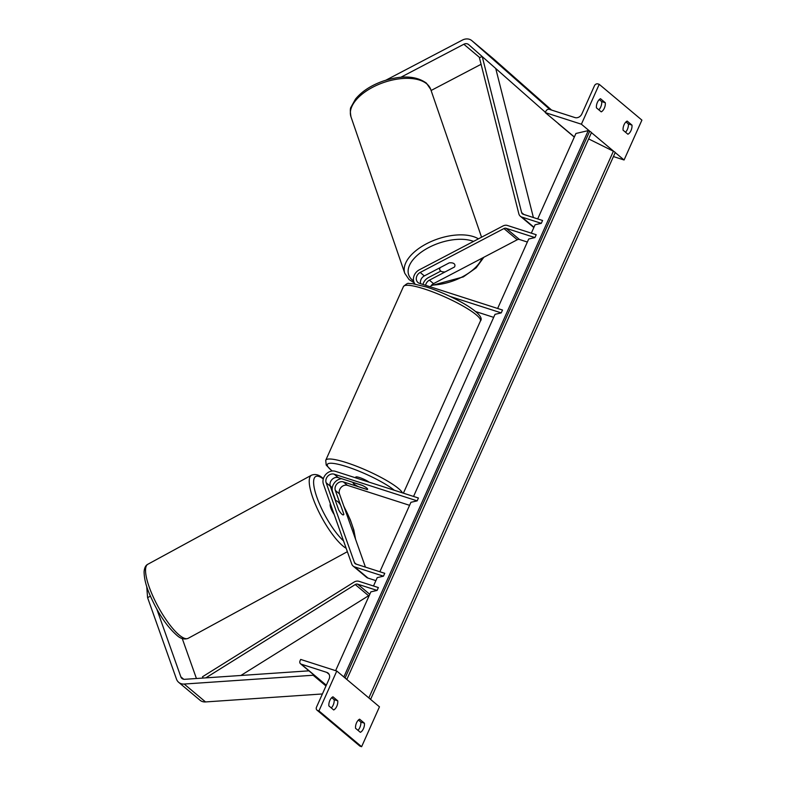 <?xml version="1.0" encoding="UTF-8"?>
<svg xmlns="http://www.w3.org/2000/svg" width="786" height="786" viewBox="0 0 786 786"><rect width="100%" height="100%" fill="white"/><g stroke="black" fill="none" stroke-linecap="round" stroke-linejoin="round"><path stroke-width="1.18" d="M425.59 285.308A6.337 5.296 130 0 1 429.402 280.17L454.279 267.112M454.789 264.666A7.929 3.901 160.5 0 0 454.131 263.752A7.929 3.901 160.5 0 0 449.209 262.878L424.332 275.915A6.337 5.296 -50 0 0 420.648 283.717M422.868 284.434A38.995 20.161 161 0 0 422.947 284.444A9.511 7.948 130 0 1 428.478 277.566L440.799 271.111M413.554 496.447L495.023 314.331L501.242 312.887L502.519 310.038L419.498 283.343A6.337 5.296 130 0 1 417.965 282.508A6.337 5.296 130 0 1 420.196 272.447L503.934 228.559A3.173 2.653 130 0 1 506.125 228.313L534.932 237.569L536.199 234.729L507.402 225.464A6.337 5.296 130 0 0 503.011 225.965L419.272 269.853A9.511 7.948 130 0 0 415.028 284.021M430.374 286.851A6.337 5.296 130 0 1 433.528 283.638L517.267 239.75A3.173 2.653 130 0 1 519.458 239.494L527.357 242.039M497.636 308.466L528.703 239.023L534.932 237.569M493.667 317.348L475.717 311.57M501.242 312.887L450.034 296.42M599.286 99.557L601.693 101.581A6.337 3.291 -72.2 0 1 600.72 107.034A6.337 3.291 -72.2 0 1 598.834 109.844M601.221 111.848A6.337 3.291 107.8 0 0 604.326 108.193A6.337 3.291 107.8 0 0 605.299 102.74L600.504 98.712A6.337 3.291 -72.2 0 0 596.427 107.829L601.221 111.848M631.973 125.102A6.337 3.291 107.8 0 1 631.001 130.555A6.337 3.291 107.8 0 1 627.896 134.219L623.092 130.191A6.337 3.291 -72.2 0 1 627.169 121.083L631.973 125.102L628.368 123.942A6.337 3.291 -72.2 0 1 627.395 129.395A6.337 3.291 -72.2 0 1 625.499 132.205M599.227 84.328L581.394 124.208L545.297 112.604L545.936 111.18A2.849 2.387 130 0 1 549.404 109.362L574.93 117.566A5.708 4.765 -50 0 0 581.866 113.931L594.471 85.733A2.849 2.387 130 0 1 597.94 83.915L599.227 84.328L641.907 120.12L624.074 159.99L615.202 152.553M614.023 151.57L591.445 132.628M590.257 131.635L581.394 124.208M628.368 123.942L625.961 121.928M574.36 136.97L545.297 112.604M624.074 159.99L613.414 156.561M605.299 102.74L601.693 101.581M355.429 477.76L355.714 477.131A7.929 1.405 24.1 0 1 359.615 477.564A7.929 1.405 24.1 0 1 368.988 482.113M358.328 486.632A7.929 1.405 24.1 0 1 353.16 482.82A7.929 1.405 24.1 0 1 353.523 482.614L362.474 485.483A7.929 1.405 24.1 0 1 367.632 489.295A7.929 1.405 24.1 0 1 367.268 489.511L358.328 486.632M493.028 58.419A10.139 8.479 130 0 1 493.166 58.537A10.139 8.479 130 0 1 493.303 58.645L551.566 110.06M385.828 80.211L462.355 40.096A10.139 8.479 130 0 1 469.389 39.3A10.139 8.479 130 0 1 471.826 40.636A10.139 8.479 130 0 1 471.964 40.754L549.915 109.519M400.88 77.254L463.838 44.252A5.07 4.235 130 0 1 467.346 43.859A5.07 4.235 130 0 1 468.564 44.527A5.07 4.235 130 0 1 468.633 44.586L545.425 112.329M431.092 90.498L481.081 64.295M554.101 119.983L558.374 123.569M574.301 137.098L558.286 123.667M449.258 262.868L440.14 267.633A7.929 4.097 161 0 0 439.826 269.893A7.929 4.097 161 0 0 440.514 270.885A7.929 4.097 161 0 0 445.043 271.946L454.495 266.994A7.929 4.097 161 0 0 454.819 264.744A7.929 4.097 161 0 0 454.131 263.752M146.717 586.435L147.591 597.645L176.496 679.143A10.139 8.479 -50 0 0 178.697 682.346L200.037 700.247A10.139 8.479 -50 0 0 202.474 701.584A10.139 8.479 -50 0 0 205.539 701.937L322.398 693.959M178.697 682.346A10.139 8.479 -50 0 0 181.134 683.692A10.139 8.479 -50 0 0 184.199 684.046L313.162 675.243L313.25 674.457M156.866 609.238L180.859 676.864A5.07 4.235 -50 0 0 181.949 678.465A5.07 4.235 -50 0 0 183.177 679.133A5.07 4.235 -50 0 0 184.71 679.31L308.927 670.831M182.254 638.546L196.431 678.514M325.974 685.982L313.162 675.243M147.591 597.645L150.401 596.171M334.158 514.447A7.929 2.112 -118.6 0 1 330.425 503.914M335.622 501.281A7.929 2.112 -118.6 0 1 335.946 500.879A7.929 2.112 -118.6 0 1 337.43 501.34A7.929 2.112 -118.6 0 1 340.672 505.26L343.875 514.29A7.929 2.112 -118.6 0 1 343.521 514.801A7.929 2.112 -118.6 0 1 342.038 514.339A7.929 1.926 -117.7 0 1 338.697 509.937L330.277 486.19A6.337 5.296 130 0 1 331.928 479.617A6.337 5.296 130 0 1 338.265 477.633L362.051 485.286A7.929 1.405 24.1 0 1 367.632 489.295A7.929 1.405 24.1 0 1 367.121 489.531L343.335 481.887A6.337 5.296 -50 0 0 336.998 483.871A6.337 5.296 -50 0 0 335.337 490.435L340.505 504.985M331.289 707.94A6.337 3.291 107.8 0 0 333.176 705.13A6.337 3.291 107.8 0 0 334.148 699.678L331.741 697.663M336.791 706.29A6.337 3.291 -72.2 0 1 333.677 709.955L328.882 705.926A6.337 3.291 107.8 0 1 332.959 696.809L337.754 700.837A6.337 3.291 -72.2 0 1 336.791 706.29M357.954 730.312A6.337 3.291 107.8 0 0 359.85 727.492A6.337 3.291 107.8 0 0 360.823 722.049L358.416 720.025M363.456 728.661A6.337 3.291 -72.2 0 1 360.352 732.316L355.557 728.298A6.337 3.291 107.8 0 1 359.624 719.18L364.429 723.208A6.337 3.291 -72.2 0 1 363.456 728.661M318.949 710.917L336.781 671.038L300.684 659.434L300.046 660.859A2.849 2.387 -50 0 0 301.225 664.17L326.75 672.374A5.708 4.765 130 0 1 328.126 673.13A5.708 4.765 130 0 1 329.098 678.996L316.483 707.194A2.849 2.387 -50 0 0 317.662 710.495L318.949 710.917L361.619 746.7L379.461 706.83L336.781 671.038M316.974 710.122L359.644 745.904A2.849 2.387 -50 0 0 360.332 746.287L361.619 746.7M364.429 723.208L360.823 722.049M337.754 700.837L334.148 699.678M341.615 478.713A9.511 7.948 -50 0 0 332.616 491.869L335.838 500.937M379.864 571.756L410.931 502.303L417.16 500.859L334.138 474.174A6.337 5.296 -50 0 0 327.801 476.159A6.337 5.296 -50 0 0 326.141 482.722L354.486 562.638A3.173 2.653 -50 0 0 355.174 563.641A3.173 2.653 -50 0 0 355.94 564.063L384.747 573.318L383.47 576.167L377.241 577.622L373.497 585.992M417.16 500.859L418.427 498.01L335.406 471.325A9.511 7.948 -50 0 0 325.905 474.302A9.511 7.948 -50 0 0 323.41 484.147L351.764 564.073A6.337 5.296 -50 0 0 353.14 566.077A6.337 5.296 -50 0 0 354.663 566.912L383.47 576.167M353.14 566.077L366.473 577.258A6.337 5.296 -50 0 0 367.995 578.093L375.895 580.628M409.585 505.319L347.471 485.355A6.337 5.296 -50 0 0 341.134 487.34A6.337 5.296 -50 0 0 339.473 493.903L365.441 567.119M343.413 514.859A7.929 1.926 -117.7 0 1 342.038 514.339M482.231 56.582L521.629 212.593A3.173 2.653 -50 0 0 522.385 213.821A3.173 2.653 -50 0 0 523.152 214.244L542.576 220.483L541.299 223.332L535.079 224.776L531.326 233.157M482.162 56.523L479.421 57.702L518.839 213.792A6.337 5.296 -50 0 0 520.352 216.248A6.337 5.296 -50 0 0 521.875 217.083L541.299 223.332M520.352 216.248L533.684 227.429A6.337 5.296 -50 0 0 533.832 227.557M495.75 68.51L533.389 217.535M335.622 670.664L370.874 591.858L377.093 590.414L357.669 584.165A3.173 2.653 130 0 0 355.243 584.548L205.824 677.866M203.102 678.053L202.503 676.756L354.093 582.082A6.337 5.296 130 0 1 358.947 581.316L378.371 587.564L377.093 590.414M240.899 675.479L368.585 595.729A3.173 2.653 130 0 1 369.292 595.395M537.703 218.921L575.922 133.482L588.242 130.614L589.628 131.301A2.849 0.501 -155.9 0 1 591.436 132.647A2.849 0.501 -155.9 0 1 591.318 132.726M343.846 676.962L588.242 130.614M615.084 152.651A2.849 0.501 -155.9 0 0 615.202 152.582A2.849 0.501 -155.9 0 0 613.385 151.226L588.635 138.906M615.202 152.582L370.599 699.393A2.849 0.501 -155.9 0 0 369.41 698.4M591.436 132.647L346.832 679.468A2.849 0.501 -155.9 0 0 345.653 678.475M424.332 275.915L420.196 272.447M519.458 239.494L506.125 228.313M517.267 239.75L503.934 228.559M433.528 283.638L429.402 280.17M424.194 288.904A42.159 7.457 -155.9 0 0 403.444 286.566C406.352 283.834 408.18 282.822 408.926 283.52L412.493 283.648L426.503 287.008C453.119 295.615 486.613 314.39 480.423 321.002A42.159 7.457 -155.9 0 0 463.288 306.196A42.159 7.457 -155.9 0 0 424.194 288.904M332.065 471.03L326.21 465.096L325.728 460.301A42.159 7.457 24.1 0 1 346.479 462.64A42.159 7.457 24.1 0 1 402.471 492.881M394.287 490.248A38.995 6.897 -155.9 0 0 346.538 466.609A38.995 6.897 -155.9 0 0 332.272 471.01M493.303 58.645L471.964 40.754M479.715 57.575L463.838 44.252M350.978 116.819C350.084 111.406 350.124 108.134 351.096 107.004L355.469 99.134C361.894 91.304 371.238 85.252 383.499 80.958C401.941 75.073 416.256 75.81 426.444 83.169L430.718 89.398A42.159 21.802 161 0 0 427.073 84.122A42.159 21.802 161 0 0 378.125 84.662A42.159 21.802 161 0 0 350.978 116.819L404.8 273.332A42.159 21.802 -19 0 1 429.637 242.216A42.159 21.802 -19 0 1 478.438 238.846M473.545 241.4A38.995 20.161 161 0 0 424.568 249.928A38.995 20.161 161 0 0 412.051 279.747A38.995 20.161 161 0 0 413.593 280.936M431.632 285.082A38.995 20.161 161 0 0 481.946 258.26M205.539 701.937L184.199 684.046M183.728 679.271L180.859 676.864M147.847 564.26C145.675 565.321 144.428 567.787 144.093 571.658C144.143 578.211 145.911 585.58 149.399 593.774C157.564 612.756 166.907 626.766 177.42 635.795C180.937 638.851 184.514 639.686 188.149 638.33A42.159 11.259 -118.6 0 1 180.259 635.874A42.159 11.259 -118.6 0 1 153.123 596.662A42.159 11.259 -118.6 0 1 147.847 564.26L311.531 475.186A42.159 11.259 61.4 0 0 316.807 507.589A42.159 11.259 61.4 0 0 343.944 546.801A42.159 11.259 61.4 0 0 346.164 548.294M343.561 540.935A38.995 10.415 -118.6 0 1 316.336 495.642A38.995 10.415 -118.6 0 1 323.017 478.782A38.995 10.415 -118.6 0 1 323.282 478.979M330.159 485.827A38.995 10.415 -118.6 0 1 332.193 488.332M344.032 506.744A38.995 10.415 -118.6 0 1 355.075 537.889M360.332 746.287L317.662 710.495M326.318 685.215L301.225 664.17M329.108 674.349L326.75 672.374M330.277 486.19L326.141 482.722M338.265 477.633L334.138 474.174M367.995 578.093L354.663 566.912M347.471 485.355L343.335 481.887M356.333 564.191L354.486 562.638M339.473 493.903L335.337 490.435M533.979 227.242L521.875 217.083M523.869 214.47L521.629 212.593M369.774 594.314L357.669 584.165M368.585 595.729L355.243 584.548M345.074 677.994L589.628 131.301M368.84 697.919L613.385 151.226M325.728 460.301L403.444 286.566M403.405 493.176L480.423 321.002M493.166 58.537L471.826 40.636M404.8 273.332L409.074 279.57L414.251 282.822M431.121 285.672L463.337 276.888L476.169 267.83L483.852 257.258M430.718 89.398L481.553 237.205M439.217 268.114L439.826 269.893M323.39 478.615L322.26 477.711C318.743 474.665 315.166 473.82 311.531 475.186M188.149 638.33L347.373 551.684M330.071 485.443L332.223 488.106M343.777 506.027L350.281 519.733L353.838 530L355.567 539.265M326.249 685.353L300.537 663.797"/></g></svg>

